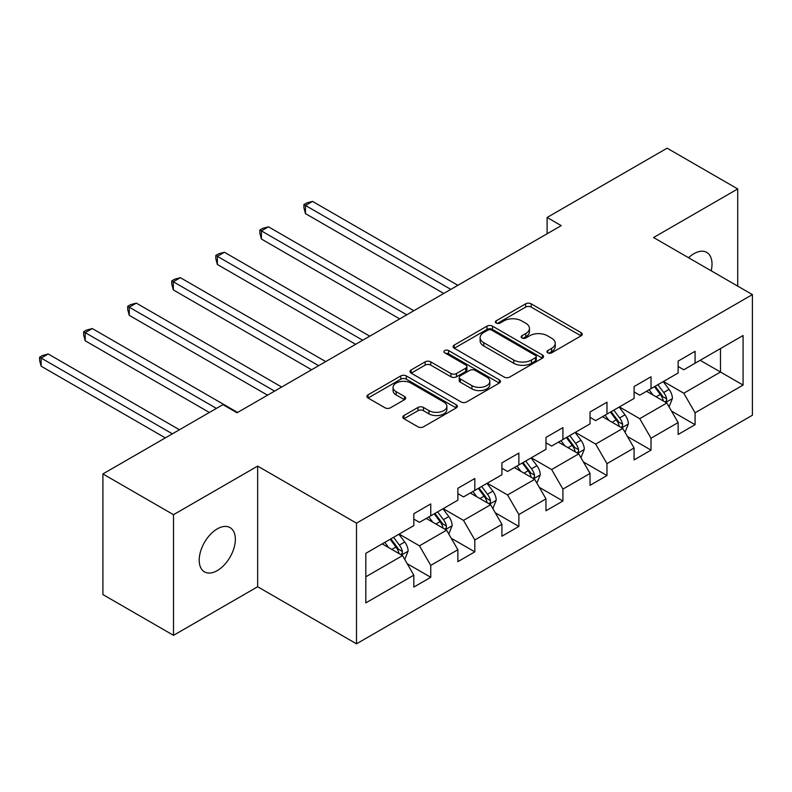 <?xml version="1.0" encoding="UTF-8"?>
<svg xmlns="http://www.w3.org/2000/svg" width="792" height="792" viewBox="0 0 792 792"><rect width="100%" height="100%" fill="white"/><g stroke="black" fill="none" stroke-linecap="round" stroke-linejoin="round"><path stroke-width="1.19" d="M547.747 352.846A2.742 1.584 0 0 0 551.628 352.846L581.081 335.838A3.92 2.267 0 0 0 582.229 334.244A3.92 2.267 0 0 0 581.081 332.64L531.184 303.831A3.92 2.267 0 0 0 525.641 303.831L496.198 320.839A2.742 1.584 0 0 0 495.386 321.958A2.742 1.584 0 0 0 496.198 323.077A2.742 1.584 0 0 0 500.079 323.077L503.88 320.879A12.543 7.247 0 0 1 521.621 320.879L525.779 323.275A12.543 7.247 0 0 1 529.452 328.403A12.543 7.247 0 0 1 525.779 333.521L521.968 335.719A2.742 1.584 0 0 0 521.166 336.838A2.742 1.584 0 0 0 521.968 337.956A2.742 1.584 0 0 0 525.848 337.956L529.66 335.758A12.543 7.247 0 0 1 547.401 335.758L551.559 338.164A12.543 7.247 0 0 1 555.232 343.282A12.543 7.247 0 0 1 551.559 348.401L547.747 350.599A2.742 1.584 0 0 0 546.945 351.717A2.742 1.584 0 0 0 547.747 352.846L547.747 350.599M217.275 570.606A25.562 14.761 120 0 0 233.977 548.084A25.562 14.761 120 0 0 230.056 527.611A25.562 14.761 120 0 0 217.275 528.868A25.562 14.761 120 0 0 200.584 551.39A25.562 14.761 120 0 0 204.494 571.873A25.562 14.761 120 0 0 217.275 570.606M711.196 270.805A25.562 14.761 120 0 0 706.721 252.4A25.562 14.761 120 0 0 693.95 253.668A25.562 14.761 120 0 0 688.555 257.737M403.96 415.533A3.92 2.267 0 0 0 402.811 417.137A3.92 2.267 0 0 0 403.96 418.73L417.958 426.819A3.92 2.267 0 0 0 423.502 426.819L456.212 407.93A3.92 2.267 0 0 0 457.36 406.336A3.92 2.267 0 0 0 456.212 404.732L406.316 375.923A3.92 2.267 0 0 0 400.772 375.923L368.062 394.812A3.92 2.267 0 0 0 366.914 396.406A3.92 2.267 0 0 0 368.062 398.01L384.971 407.771A3.92 2.267 0 0 0 390.515 407.771L404.514 399.693A3.92 2.267 0 0 0 405.662 398.089A3.92 2.267 0 0 0 404.514 396.495L396.129 391.654A10.484 6.059 0 0 1 393.06 387.367A10.484 6.059 0 0 1 399.534 381.774A10.484 6.059 0 0 1 410.959 383.09L443.807 402.049A10.484 6.059 0 0 1 446.876 406.336A10.484 6.059 0 0 1 440.401 411.929A10.484 6.059 0 0 1 428.977 410.612L423.502 407.454A3.92 2.267 0 0 0 417.958 407.454L403.96 415.533L403.96 418.73M257.657 466.102L173.507 514.691L102.91 473.933L102.91 594.574L173.507 635.332L257.657 586.753L356.499 643.817L356.499 523.166L257.657 466.102L257.657 586.753M737.718 286.11L737.718 188.941L653.568 237.531L752.4 294.594L356.499 523.166M737.718 188.941L667.121 148.183L547.104 217.473L547.104 233.779M102.91 473.933L222.928 404.643L237.046 412.79L561.221 225.631L547.104 217.473M504.157 377.051A3.92 2.267 0 0 0 509.702 377.051L542.411 358.162A3.92 2.267 0 0 0 543.559 356.558A3.92 2.267 0 0 0 542.411 354.964L492.525 326.155A3.92 2.267 0 0 0 486.981 326.155L454.271 345.045A3.92 2.267 0 0 0 453.123 346.639A3.92 2.267 0 0 0 454.271 348.242L504.157 377.051M445.807 353.44A2.742 1.584 0 0 1 448.589 353.826L448.589 350.559L499.316 379.843A3.92 2.267 0 0 1 500.465 381.447A3.92 2.267 0 0 1 499.316 383.051L466.607 401.93A3.92 2.267 0 0 1 461.063 401.93L411.167 373.131L411.167 369.923A3.92 2.267 0 0 0 410.018 371.527A3.92 2.267 0 0 0 411.167 373.131M411.167 369.923L425.165 361.845A3.92 2.267 0 0 1 430.709 361.845L450.945 373.527A3.92 2.267 0 0 0 456.489 373.527L465.775 368.161A3.92 2.267 0 0 0 466.924 366.567A3.92 2.267 0 0 0 465.775 364.963L444.708 352.806A2.742 1.584 0 0 1 443.906 351.678A2.742 1.584 0 0 1 445.599 350.222A2.742 1.584 0 0 1 448.589 350.559M356.499 643.817L752.4 415.236L752.4 294.594M407.187 563.686L430.759 577.299L430.759 565.389L457.875 549.737L457.875 561.647L474.814 551.866L474.814 539.956L501.92 524.304L501.92 536.214L518.869 526.433L518.869 514.523L545.975 498.871L545.975 510.781L562.914 500.999L562.914 489.09L590.03 473.438L590.03 485.347L606.969 475.556L606.969 463.657L634.075 448.005L634.075 459.914L651.024 450.123L651.024 438.224L678.13 422.572L678.13 434.481L695.079 424.69L695.079 412.79L743.084 385.08L743.084 335.511L720.492 348.559L720.492 372.032L743.084 385.08M430.759 577.299L413.82 587.08L413.82 575.17L365.815 602.89L365.815 553.331L413.82 525.611L413.82 513.711L430.759 503.93L430.759 515.83L457.875 500.178L457.875 488.278L474.814 478.497L474.814 490.397L501.92 474.745L501.92 462.845L518.869 453.064L518.869 464.963L545.975 449.312L545.975 437.412L562.914 427.63L562.914 439.53L590.03 423.878L590.03 411.979L606.969 402.197L606.969 414.097L634.075 398.445L634.075 386.546L651.024 376.764L651.024 388.664L678.13 373.012L678.13 361.112L695.079 351.331L695.079 363.231L743.084 335.511M426.245 518.443L446.579 530.175L419.463 545.827L399.138 534.085M413.82 519.087L419.463 522.354L430.759 515.83M419.463 545.827L430.759 565.389M446.579 530.175L457.875 549.737M470.3 493.01L490.624 504.742L463.518 520.394L443.183 508.652M457.875 493.654L463.518 496.921L474.814 490.397M463.518 520.394L474.814 539.956M490.624 504.742L501.92 524.304M514.345 467.567L534.679 479.308L507.573 494.96L487.238 483.219M501.92 468.22L507.573 471.488L518.869 464.963M507.573 494.96L518.869 514.523M534.679 479.308L545.975 498.871M558.4 442.134L578.734 453.875L551.628 469.527L531.293 457.786M545.975 442.787L551.628 446.054L562.914 439.53M551.628 469.527L562.914 489.09M578.734 453.875L590.03 473.438M602.455 416.701L622.789 428.442L595.673 444.094L575.338 432.353M590.03 417.354L595.673 420.621L606.969 414.097M595.673 444.094L606.969 463.657M622.789 428.442L634.075 448.005M646.51 391.268L666.834 403.009L639.728 418.661L619.394 406.92M634.075 391.921L639.728 395.188L651.024 388.664M639.728 418.661L651.024 438.224M666.834 403.009L678.13 422.572M700.158 360.291L720.492 372.032L683.783 393.228L663.448 381.487M678.13 366.488L683.783 369.755L695.079 363.231M683.783 393.228L695.079 412.79M173.507 514.691L173.507 635.332M365.815 576.804L402.524 555.608L382.19 543.876M402.524 555.608L413.82 575.17M671.497 411.078L695.079 424.69M627.442 436.511L651.024 450.123M583.387 461.944L606.969 475.556M539.342 487.377L562.914 500.999M495.287 512.81L518.869 526.433M451.232 538.243L474.814 551.866M548.846 353.232L551.559 351.658A12.543 7.247 0 0 0 555.232 346.54L555.232 343.282M529.452 328.403L529.452 331.66A12.543 7.247 0 0 1 525.779 336.778L523.067 338.342M581.031 335.867L531.184 307.098A3.92 2.267 0 0 0 525.641 307.098L497.287 323.463M542.362 358.192L492.525 329.423A3.92 2.267 0 0 0 486.981 329.423L454.321 348.272M535.481 357.687A2.742 1.584 0 0 0 536.283 356.558A2.742 1.584 0 0 0 535.481 355.44L491.693 330.155A2.742 1.584 0 0 0 487.813 330.155L483.793 332.482A12.543 7.247 0 0 0 480.12 337.6A12.543 7.247 0 0 0 483.793 342.718L513.721 360.004A12.543 7.247 0 0 0 531.462 360.004L535.481 357.687L535.481 360.944A2.742 1.584 0 0 0 536.283 359.825L536.283 356.558M480.12 337.6L480.12 340.857A12.543 7.247 0 0 0 483.793 345.985L483.793 342.718M535.481 360.944L531.462 363.261A12.543 7.247 0 0 1 513.721 363.261L483.793 345.985M411.216 373.161L425.165 365.102L425.165 361.845M466.924 366.567L466.924 369.824A3.92 2.267 0 0 1 465.775 371.428L456.489 376.784A3.92 2.267 0 0 1 450.945 376.784L430.709 365.102A3.92 2.267 0 0 0 425.165 365.102M448.589 353.826L499.257 383.08M471.943 385.645A10.484 6.059 0 0 0 483.368 386.961A10.484 6.059 0 0 0 489.842 381.368A10.484 6.059 0 0 0 486.773 377.091L475.2 370.408A3.92 2.267 0 0 0 469.656 370.408L460.37 375.764A3.92 2.267 0 0 0 459.221 377.368A3.92 2.267 0 0 0 460.37 378.972L471.943 385.645L471.943 388.912A10.484 6.059 0 0 0 483.368 390.218A10.484 6.059 0 0 0 489.842 384.625L489.842 381.368M459.221 377.368L459.221 380.625A3.92 2.267 0 0 0 460.37 382.229L460.37 378.972M471.943 388.912L460.37 382.229M446.876 406.336L446.876 409.593A10.484 6.059 0 0 1 440.401 415.186A10.484 6.059 0 0 1 428.977 413.87L423.502 410.711A3.92 2.267 0 0 0 417.958 410.711L404.009 418.76M393.06 387.367L393.06 390.634A10.484 6.059 0 0 0 396.129 394.911L396.129 391.654M404.464 399.722L396.129 394.911M456.162 407.959L406.316 379.19A3.92 2.267 0 0 0 400.772 379.19L368.122 398.039M669.072 406.87L672.428 398.416A10.583 6.108 -120 0 0 669.052 389.397L663.221 381.625M653.063 395.06L649.103 389.773M457.865 285.298L312.523 201.386L305.464 205.465L305.464 213.612L443.748 293.456M665.201 402.069L666.478 400.712L666.716 398.861A10.583 6.108 -120 0 0 663.686 392.495L657.855 384.714M655.202 386.248L661.667 394.881A5.396 3.109 60 0 1 662.647 396.515L666.716 398.861M654.469 386.674L660.3 394.456A10.583 6.108 60 0 1 663.33 400.821M305.464 213.612L303.91 207.831L303.91 204.564L450.806 289.377M303.91 204.564L306.742 202.94L312.523 201.386M625.017 432.303L628.373 423.849A10.583 6.108 -120 0 0 624.997 414.83L619.166 407.058M609.008 420.493L605.048 415.206M413.82 310.731L268.478 226.819L261.419 230.898L261.419 239.045L399.703 318.889M621.146 427.502L622.433 426.145L622.661 424.294A10.583 6.108 -120 0 0 619.631 417.928L613.8 410.147M611.157 411.682L617.621 420.314A5.396 3.109 60 0 1 618.601 421.948L622.661 424.294M610.414 412.107L616.245 419.889A10.583 6.108 60 0 1 619.275 426.254M261.419 239.045L259.865 233.264L259.865 229.997L406.761 314.81M259.865 229.997L262.687 228.373L268.478 226.819M580.962 457.746L584.318 449.282A10.583 6.108 -120 0 0 580.942 440.263L575.121 432.491M564.953 445.926L560.993 440.639M369.765 336.164L224.423 252.252L217.364 256.331L217.364 264.478L355.648 344.322M577.091 452.935L578.378 451.579L578.606 449.727A10.583 6.108 -120 0 0 575.576 443.362L569.755 435.58M567.102 437.115L573.566 445.748A5.396 3.109 60 0 1 574.547 447.381L578.606 449.727M566.359 437.54L572.19 445.322A10.583 6.108 60 0 1 575.22 451.688M217.364 264.478L215.81 258.697L215.81 255.43L362.706 340.243M215.81 255.43L218.632 253.806L224.423 252.252M536.907 483.179L540.273 474.715A10.583 6.108 -120 0 0 536.897 465.706L531.066 457.925M520.908 471.359L516.948 466.072M325.71 361.598L180.368 277.685L173.309 281.764L173.309 289.912L311.593 369.755M533.046 478.368L534.323 477.012L534.56 475.16A10.583 6.108 -120 0 0 531.531 468.795L525.7 461.023M523.047 462.548L529.511 471.181A5.396 3.109 60 0 1 530.491 472.814L534.56 475.16M522.314 462.974L528.135 470.755A10.583 6.108 60 0 1 531.165 477.121M173.309 289.912L171.755 284.13L171.755 280.863L318.651 365.676M171.755 280.863L174.577 279.239L180.368 277.685M492.862 508.613L496.218 500.148A10.583 6.108 -120 0 0 492.842 491.139L487.011 483.358M476.853 496.792L472.893 491.505M281.665 387.031L136.313 303.118L129.254 307.197L129.254 315.345L267.538 395.188M488.991 503.801L490.278 502.445L490.505 500.593A10.583 6.108 -120 0 0 487.476 494.228L481.645 486.456M478.992 487.981L485.466 496.614A5.396 3.109 60 0 1 486.437 498.247L490.505 500.593M478.259 488.407L484.09 496.188A10.583 6.108 60 0 1 487.12 502.554M129.254 315.345L127.7 309.563L127.7 306.296L274.596 391.109M127.7 306.296L130.531 304.673L136.313 303.118M448.807 534.046L452.163 525.581A10.583 6.108 -120 0 0 448.787 516.572L442.956 508.791M432.798 522.225L428.838 516.938M237.61 412.464L92.268 328.551L85.209 332.63L85.209 340.778L209.365 412.464M444.936 529.234L446.223 527.878L446.45 526.027A10.583 6.108 -120 0 0 443.421 519.661L437.59 511.889M434.947 513.414L441.411 522.047A5.396 3.109 60 0 1 442.391 523.68L446.45 526.027M434.204 513.84L440.035 521.621A10.583 6.108 60 0 1 443.065 527.987M85.209 340.778L83.655 334.996L83.655 331.729L216.434 408.395M83.655 331.729L86.476 330.106L92.268 328.551M404.752 559.479L408.118 551.014A10.583 6.108 -120 0 0 404.732 542.005L398.911 534.224M388.743 547.658L384.793 542.371M179.438 429.749L48.213 353.984L41.154 358.063L41.154 366.211L165.32 437.897M400.881 554.667L402.168 553.311L402.395 551.46A10.583 6.108 -120 0 0 399.366 545.094L393.545 537.322M390.892 538.847L397.356 547.48A5.396 3.109 60 0 1 398.336 549.113L402.395 551.46M390.149 539.273L395.98 547.054A10.583 6.108 60 0 1 399.01 553.42M41.154 366.211L39.6 360.429L39.6 357.162L172.379 433.828M39.6 357.162L42.422 355.539L48.213 353.984M551.559 351.658L551.559 348.401M521.968 337.956L521.968 335.719M525.779 336.778L525.779 333.521M496.198 323.077L496.198 320.839M525.641 307.098L525.641 303.831M531.184 307.098L531.184 303.831M581.081 335.838L581.081 332.64M454.271 348.242L454.271 345.045M486.981 329.423L486.981 326.155M492.525 329.423L492.525 326.155M542.411 358.162L542.411 354.964M513.721 363.261L513.721 360.004M531.462 363.261L531.462 360.004M430.709 365.102L430.709 361.845M450.945 376.784L450.945 373.527M456.489 376.784L456.489 373.527M465.775 371.428L465.775 368.161M499.316 383.051L499.316 379.843M417.958 410.711L417.958 407.454M423.502 410.711L423.502 407.454M428.977 413.87L428.977 410.612M404.514 399.693L404.514 396.495M368.062 398.01L368.062 394.812M400.772 379.19L400.772 375.923M406.316 379.19L406.316 375.923M456.212 407.93L456.212 404.732M665.795 402.405L672.358 398.614M663.686 392.495L669.052 389.397M656.152 396.841L660.3 394.456M621.74 427.838L628.303 424.047M619.631 417.928L624.997 414.83M612.107 422.275L616.245 419.889M577.685 453.272L584.248 449.48M575.576 443.362L580.942 440.263M568.052 447.708L572.19 445.322M533.64 478.705L540.203 474.913M531.531 468.795L536.897 465.706M523.997 473.141L528.135 470.755M489.585 504.138L496.148 500.346M487.476 494.228L492.842 491.139M479.952 498.574L484.09 496.188M445.53 529.571L452.093 525.779M443.421 519.661L448.787 516.572M435.897 524.007L440.035 521.621M401.475 555.004L408.048 551.222M399.366 545.094L404.732 542.005M391.842 549.44L395.98 547.054"/></g></svg>
